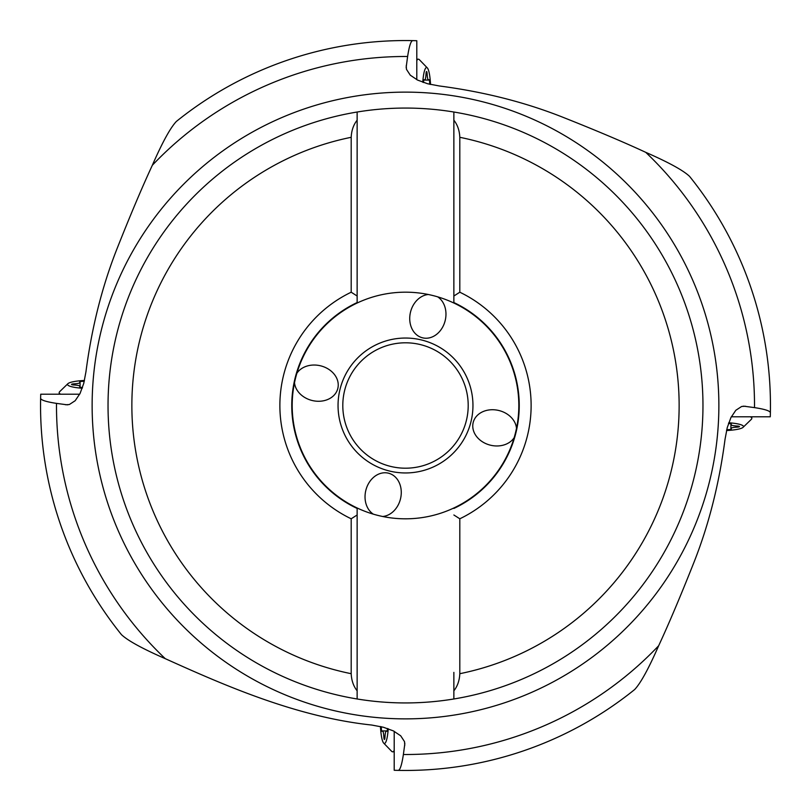 <?xml version="1.0" encoding="UTF-8"?>
<svg xmlns="http://www.w3.org/2000/svg" width="811" height="811" viewBox="0 0 811 811"><rect width="100%" height="100%" fill="white"/><g stroke="black" fill="none" stroke-linecap="round" stroke-linejoin="round"><path stroke-width="1.22" d="M121.457 634.648A364.95 364.95 0 0 1 40.621 398.181A364.95 364.95 0 0 0 121.457 634.648C127.783 640.639 142.381 648.638 165.262 658.664C224.911 685.569 296.573 717.056 371.752 725.044L383.37 727.244L393.426 730.924L400.705 735.81L404.446 741.518L404.831 743.728L403.381 754.504C401.769 765.026 400.036 770.318 398.181 770.379A364.95 364.95 0 0 0 634.648 689.543C640.609 683.267 648.618 668.669 658.664 645.738C668.903 623.7 680.804 595.548 694.368 561.293C709.067 523.815 719.296 483.133 725.044 439.248L727.244 427.63L730.924 417.574L735.81 410.295L741.518 406.554L743.728 406.169L754.504 407.619C765.026 409.231 770.318 410.964 770.379 412.819A364.95 364.95 0 0 0 689.543 176.352C683.217 170.361 668.619 162.362 645.738 152.336C623.7 142.097 595.548 130.196 561.293 116.632C523.815 101.933 483.133 91.704 439.248 85.956L427.63 83.756L417.574 80.076L410.295 75.19L406.554 69.482L406.169 67.272L407.619 56.496C409.231 45.974 410.964 40.682 412.819 40.621A364.95 364.95 0 0 0 176.352 121.457C170.361 127.783 162.362 142.381 152.336 165.262C142.097 187.29 130.196 215.442 116.632 249.717C101.922 287.216 91.704 327.897 85.956 371.752L83.756 383.37L80.076 393.426L75.19 400.705L69.482 404.446L67.272 404.831L56.496 403.381C45.974 401.769 40.682 400.036 40.621 398.181L40.722 394.207L79.681 394.207M296.846 373.313A22.12 17.842 -166.1 0 1 320.639 365.832A22.12 17.842 -166.1 0 1 338.126 383.147A22.12 17.842 -166.1 0 1 312.042 400.472A22.12 17.842 -166.1 0 1 294.555 383.147A22.12 17.842 -166.1 0 1 294.505 382.67M373.313 514.154A22.12 17.842 103.9 0 1 365.832 490.361A22.12 17.842 103.9 0 1 383.147 472.874A22.12 17.842 103.9 0 1 400.472 498.958A22.12 17.842 103.9 0 1 383.147 516.445A22.12 17.842 103.9 0 1 382.67 516.495M514.154 437.687A22.12 17.842 13.9 0 1 490.361 445.168A22.12 17.842 13.9 0 1 472.874 427.853A22.12 17.842 13.9 0 1 498.958 410.528A22.12 17.842 13.9 0 1 516.445 427.853A22.12 17.842 13.9 0 1 516.495 428.33M437.687 296.846A22.12 17.842 -76.1 0 1 445.168 320.639A22.12 17.842 -76.1 0 1 427.853 338.126A22.12 17.842 -76.1 0 1 410.528 312.042A22.12 17.842 -76.1 0 1 427.853 294.555A22.12 17.842 -76.1 0 1 428.33 294.505M357.134 507.98A113.327 113.327 0 0 1 357.134 303.02A113.327 113.327 0 0 1 518.827 405.5A113.327 113.327 0 0 1 357.134 507.98L357.134 508.446A113.743 113.743 0 0 1 357.134 302.554L357.134 112.019A297.434 297.434 0 0 0 357.134 698.981L357.134 508.446L357.134 698.981A297.434 297.434 0 0 0 453.866 698.981L453.866 672.38M453.866 296.015L459.807 292.213A125.634 125.634 0 0 1 459.807 518.787L459.807 673.698C459.502 680.49 457.526 686.197 453.866 690.81L453.866 698.981A297.434 297.434 0 0 0 453.866 112.019L453.866 302.554L453.866 112.019A297.434 297.434 0 0 0 357.134 112.019L357.134 296.015L351.193 292.213A125.634 125.634 0 0 0 351.193 518.787L357.134 514.985M357.134 296.015L357.134 303.02M351.193 518.787L351.193 673.698C351.498 680.49 353.474 686.197 357.134 690.81M357.134 120.19C353.474 124.803 351.498 130.51 351.193 137.302L351.193 292.213M357.134 302.554A113.743 113.743 0 0 0 291.757 405.5M453.866 508.446A113.743 113.743 0 0 0 519.243 405.5A113.743 113.743 0 0 1 453.866 508.446M453.866 303.02L453.866 302.554A113.743 113.743 0 0 1 519.243 405.5M459.807 292.213L459.807 137.302C459.502 130.51 457.526 124.803 453.866 120.19M459.807 518.787L453.866 514.985M770.379 412.819L770.278 416.793L731.319 416.793M416.793 79.681L416.793 40.722L412.819 40.621M394.207 731.319L394.207 770.278L398.181 770.379M342.8 405.5A62.7 62.7 0 0 1 405.409 342.8A62.7 62.7 0 0 1 468.2 405.5A62.7 62.7 0 0 1 405.591 468.2A62.7 62.7 0 0 1 342.8 405.5A62.7 62.7 0 0 1 405.409 342.8A62.7 62.7 0 0 1 468.2 405.5A62.7 62.7 0 0 1 405.591 468.2A62.7 62.7 0 0 1 342.8 405.5M430.54 84.476A23.793 4.136 90 0 0 427.316 67.901L419.368 59.7A32.126 5.576 90 0 0 418.385 59.193A32.126 5.576 90 0 0 416.793 60.521M427.316 67.901A23.793 4.136 90 0 0 422.764 82.246M423.535 82.519A3.477 0.608 -90 0 1 424.133 79.681A3.477 0.608 -90 0 1 424.285 79.802A8.009 1.389 90 0 0 424.66 80.086A8.009 1.389 90 0 0 425.998 74.115A3.477 0.608 -90 0 1 426.586 71.52A3.477 0.608 -90 0 1 427.164 74.115A8.009 1.389 90 0 0 428.512 80.086A8.009 1.389 90 0 0 428.877 79.802A3.477 0.608 -90 0 1 429.039 79.681A3.477 0.608 -90 0 1 429.648 83.158A3.477 0.608 -90 0 1 429.607 84.263M726.524 430.54A23.793 4.136 180 0 0 743.099 427.316L751.3 419.368A32.126 5.576 180 0 0 751.807 418.385A32.126 5.576 180 0 0 750.479 416.793M743.099 427.316A23.793 4.136 180 0 0 728.754 422.764M728.481 423.535A3.477 0.608 0 0 1 731.319 424.133A3.477 0.608 0 0 1 731.198 424.285A8.009 1.389 180 0 0 730.914 424.66A8.009 1.389 180 0 0 736.885 425.998A3.477 0.608 0 0 1 739.48 426.586A3.477 0.608 0 0 1 736.885 427.164A8.009 1.389 180 0 0 730.914 428.512A8.009 1.389 180 0 0 731.198 428.877A3.477 0.608 0 0 1 731.319 429.039A3.477 0.608 0 0 1 727.842 429.648A3.477 0.608 0 0 1 726.737 429.607M380.46 726.524A23.793 4.136 -90 0 0 383.684 743.099L391.632 751.3A32.126 5.576 -90 0 0 392.615 751.807A32.126 5.576 -90 0 0 394.207 750.479M383.684 743.099A23.793 4.136 -90 0 0 388.236 728.754M387.465 728.481A3.477 0.608 90 0 1 386.867 731.319A3.477 0.608 90 0 1 386.715 731.198A8.009 1.389 -90 0 0 386.34 730.914A8.009 1.389 -90 0 0 385.002 736.885A3.477 0.608 90 0 1 384.414 739.48A3.477 0.608 90 0 1 383.836 736.885A8.009 1.389 -90 0 0 382.488 730.914A8.009 1.389 -90 0 0 382.123 731.198A3.477 0.608 90 0 1 381.961 731.319A3.477 0.608 90 0 1 381.352 727.842A3.477 0.608 90 0 1 381.393 726.737M84.476 380.46A23.793 4.136 0 0 0 67.901 383.684L59.7 391.632A32.126 5.576 0 0 0 59.193 392.615A32.126 5.576 0 0 0 60.521 394.207M67.901 383.684A23.793 4.136 0 0 0 82.246 388.236M82.519 387.465A3.477 0.608 180 0 1 79.681 386.867A3.477 0.608 180 0 1 79.802 386.715A8.009 1.389 0 0 0 80.086 386.34A8.009 1.389 0 0 0 74.115 385.002A3.477 0.608 180 0 1 71.52 384.414A3.477 0.608 180 0 1 74.115 383.836A8.009 1.389 0 0 0 80.086 382.488A8.009 1.389 0 0 0 79.802 382.123A3.477 0.608 180 0 1 79.681 381.961A3.477 0.608 180 0 1 83.158 381.352A3.477 0.608 180 0 1 84.263 381.393M65.478 404.74A154.668 13.483 0 0 0 69.077 404.557M472.955 405.307A67.455 67.455 0 0 1 405.601 472.955A67.455 67.455 0 0 1 338.045 405.5A67.455 67.455 0 0 1 405.399 338.045A67.455 67.455 0 0 1 472.955 405.307M351.193 137.302A273.642 273.642 0 0 0 351.193 673.698M459.807 673.698A273.642 273.642 0 0 0 459.807 137.302M718.87 405.328A313.37 313.37 0 0 0 405.409 92.13A313.37 313.37 0 0 0 92.13 405.672A313.37 313.37 0 0 0 405.591 718.87A313.37 313.37 0 0 0 718.87 405.328M645.738 152.336A349.014 349.014 0 0 1 754.514 405.682A349.014 349.014 0 0 1 754.504 407.619M165.262 658.664A349.014 349.014 0 0 1 56.486 405.318A349.014 349.014 0 0 1 56.496 403.381M658.664 645.738A349.014 349.014 0 0 1 403.381 754.504M745.522 406.26A154.668 13.483 180 0 0 741.923 406.443M152.336 165.262A349.014 349.014 0 0 1 407.619 56.496M406.26 65.478A154.668 13.483 90 0 0 406.443 69.077M404.74 745.522A154.668 13.483 -90 0 0 404.557 741.923M425.998 74.115L427.164 74.115M736.885 425.998L736.885 427.164M385.002 736.885L383.836 736.885M74.115 385.002L74.115 383.836M416.793 59.193L418.385 59.193M424.66 80.086L428.512 80.086M751.807 416.793L751.807 418.385M730.914 424.66L730.914 428.512M394.207 751.807L392.615 751.807M386.34 730.914L382.488 730.914M59.193 394.207L59.193 392.615M80.086 386.34L80.086 382.488"/></g></svg>
